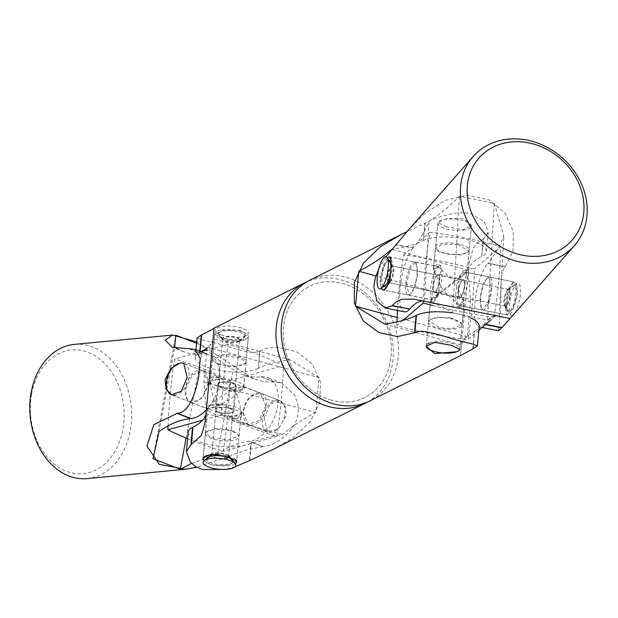 <?xml version="1.0" encoding="UTF-8"?>
<svg xmlns="http://www.w3.org/2000/svg" width="618" height="618" viewBox="0 0 618 618"><rect width="100%" height="100%" fill="white"/><g stroke="black" fill="none" stroke-linecap="round" stroke-linejoin="round"><path stroke-width="0.46" stroke-dasharray="3.09 2.32" d="M367.393 402.086A67.408 56.277 63.4 0 0 391.58 336.632A67.408 56.277 63.4 0 0 340.642 279.838A67.408 56.277 63.4 0 0 307.138 281.684M331.75 400.255A62.101 51.85 -116.6 0 1 283.492 327.2A62.101 51.85 -116.6 0 1 342.781 283.515A62.101 51.85 -116.6 0 1 391.039 356.571A62.101 51.85 -116.6 0 1 331.75 400.255A62.101 51.85 63.4 0 0 391.039 356.571A62.101 51.85 63.4 0 0 342.781 283.515A62.101 51.85 63.4 0 0 283.492 327.2A62.101 51.85 63.4 0 0 331.75 400.255M235.157 466.698L225.755 469.386M197.111 337.922L201.847 339.715L214.693 342.866C229.031 346.528 251.619 355.759 259.668 351.024L267.787 348.135L277.134 347.185L296.486 351.588L312.214 364.041L320.526 382.187L319.761 402.874L310.012 422.048L293.372 437.575L273.65 449.108M239.977 330.213L248.312 337.521L239.776 341.391L223.384 338.517L214.755 334.346L223.291 330.29L239.977 330.213M235.234 463.693A16.856 5.554 -174.6 0 1 219.259 465.74A16.856 5.554 -174.6 0 1 203.955 460.742L211.402 465.238L228.065 465.169L236.624 461.105L238.934 436.725A16.856 5.554 -174.6 0 0 230.452 430.993A16.856 5.554 -174.6 0 0 205.377 433.558A16.856 5.554 -174.6 0 0 213.859 439.298A16.856 5.554 -174.6 0 0 238.934 436.725M205.377 433.558L203.075 457.93L203.909 460.688M188.204 432.167A33.704 11.116 -174.6 0 0 212.677 445.315A33.704 11.116 -174.6 0 0 250.947 443.307L249.293 460.765M259.668 351.024L258.409 368.282A101.128 33.349 5.4 0 1 289.819 359.676L319.035 377.613L315.736 412.538C303.647 418.618 292.646 425.941 282.75 434.508A101.128 33.349 -174.6 0 0 251.341 443.114L250.947 443.307M205.477 415.481A101.128 33.349 -174.6 0 0 205.979 413.542L206.227 411.256L203.94 382.001L207.239 347.084C211.101 345.122 213.04 342.333 213.055 338.71L289.819 359.676M214.044 328.521L213.055 338.71A101.128 33.349 5.4 0 1 206.883 348.042M207.239 347.084L319.035 377.613M201.7 351.472A101.128 33.349 5.4 0 1 200.039 352.337L199.653 352.53L199.769 351.248M205.979 413.542L282.75 434.508M203.94 382.001L315.736 412.538M258.023 368.475A33.704 11.116 5.4 0 1 219.753 370.483A33.704 11.116 5.4 0 1 195.28 357.335A33.704 11.116 5.4 0 1 199.653 352.53M220.927 364.458A16.856 5.554 5.4 0 1 212.453 358.726A16.856 5.554 5.4 0 1 237.521 356.161A16.856 5.554 5.4 0 1 246.003 361.893A16.856 5.554 5.4 0 1 220.927 364.458M74.361 344.388A67.408 50.769 -95.4 0 1 130.267 430.731A67.408 50.769 -95.4 0 1 87.107 478.602M31.626 394.106A62.101 46.775 84.6 0 0 66.288 471.217A62.101 46.775 84.6 0 0 122.889 429.549A62.101 46.775 84.6 0 0 88.227 352.43A62.101 46.775 84.6 0 0 31.626 394.106M191.433 463.407L217.567 454.284A101.128 62.233 111.2 0 1 248.984 441.322L263.152 446.575C273.697 446.397 295.474 432.214 297.822 414.817L298.324 409.981L298.023 404.975L294.987 395.559L281.932 383.152L275.064 382.102L264.396 381.816L253.704 378.888L196.74 341.916M264.187 418.007L270.051 404.226L279.892 400.696L285.323 406.343L286.258 415.914L278.355 428.923L267.687 432.113L264.187 418.007M181.669 362.951L179.699 363.137M263.152 446.575L247.54 449.649L196.825 467.285M205.392 410.893A33.704 20.742 -68.8 0 0 219.722 378.772A33.704 20.742 -68.8 0 0 209.162 354.894A33.704 20.742 -68.8 0 0 202.913 354.083L189.27 348.784M177.443 348.598A101.128 62.233 -68.8 0 0 183.646 351.681A101.128 62.233 -68.8 0 0 202.395 354.129L202.913 354.083M275.064 382.102L260.896 376.849A101.128 62.233 111.2 0 1 242.148 374.4A101.128 62.233 111.2 0 1 233.225 369.494C221.839 363.199 211.804 355.304 203.121 345.81L196.609 343.276M186.08 438.069L203.121 345.81M217.567 454.284L233.225 369.494M159.058 431.565L174.724 346.775M207.478 385.315A16.856 10.367 -68.8 0 0 202.542 370.653A16.856 10.367 -68.8 0 0 185.4 387.416A16.856 10.367 -68.8 0 0 190.336 402.079A16.856 10.367 -68.8 0 0 207.478 385.315M153.009 458.687L175.821 335.203M261.414 376.802A33.704 20.742 111.2 0 1 267.664 377.613A33.704 20.742 111.2 0 1 276.401 411.773A33.704 20.742 111.2 0 1 249.51 441.275M265.979 408.035A16.856 10.367 111.2 0 1 248.838 424.798A16.856 10.367 111.2 0 1 243.901 410.136A16.856 10.367 111.2 0 1 261.043 393.372A16.856 10.367 111.2 0 1 265.979 408.035M208.444 383.407L203.337 370.823L192.268 374.933L185.601 389.78L186.628 397.868L191.039 402.488L202.063 398.363L208.444 383.407M214.268 400.912L209.927 384.017L213.241 377.559L220.502 377.49L237.111 394.539L220.085 405.362L208.204 409.155L207.633 408.235L214.268 400.912L230.877 417.961L238.139 417.892L241.453 411.433L237.111 394.539L243.747 387.216L243.175 386.296L231.31 390.082L214.268 400.912M221.429 414.917A530.8 380.031 74.4 0 0 248.992 426.922A530.8 380.031 74.4 0 0 276.794 436.416A530.8 380.031 74.4 0 0 283.492 365.601A530.8 380.031 74.4 0 0 228.127 344.095A530.8 380.031 74.4 0 0 221.429 414.917L202.658 420.155M228.127 344.095L206.404 350.159M200.904 351.688L174.585 359.035A530.8 380.031 74.4 0 0 168.057 425.864M187.586 438.703A530.8 380.031 74.4 0 0 195.45 441.862A530.8 380.031 74.4 0 0 223.252 451.356A530.8 380.031 74.4 0 0 229.95 380.534A530.8 380.031 74.4 0 0 174.585 359.035M233.643 431.209L225.184 429.031L215.705 428.444L205.331 432.646L210.8 437.583L228.776 439.923L239.151 435.845L233.643 431.209M229.95 380.534L283.492 365.601M217.737 364.241L212.229 359.606L222.58 355.535L240.58 357.868L246.049 362.805L235.721 366.999L217.737 364.241M276.794 436.416L223.252 451.356M265.779 405.671L259.127 420.503L248.042 424.628L242.936 412.044L244.991 404.041L249.293 397.119L260.34 392.963L265.779 405.671M210.846 405.022A18.579 6.126 -174.6 0 0 206.227 407.81L206.96 408.529L210.545 408.266L219.969 403.979A18.579 6.126 -174.6 0 0 210.846 405.022M219.969 403.979L242.774 412.832C241.901 416.223 240.255 418.231 237.845 418.865L232.221 418.34L206.227 407.81M229.031 416.663A18.579 6.126 -174.6 0 0 242.774 412.832M217.675 407.671A9.285 3.067 -174.6 0 0 215.249 409.448A9.285 3.067 -174.6 0 0 221.012 412.878A9.285 3.067 -174.6 0 0 231.325 412.971A9.285 3.067 -174.6 0 0 233.751 411.194A9.285 3.067 -174.6 0 0 227.988 407.764A9.285 3.067 -174.6 0 0 217.675 407.671M208.606 382.619C209.479 379.228 211.124 377.219 213.534 376.586L219.158 377.111L222.349 378.788A18.579 6.126 -174.6 0 0 208.606 382.619L231.41 391.472A18.579 6.126 -174.6 0 0 240.533 390.429A18.579 6.126 -174.6 0 0 245.153 387.64L244.419 386.922L240.835 387.185L231.41 391.472M272.167 432.198A16.856 10.367 111.2 0 1 267.563 432.067A16.856 10.367 111.2 0 1 262.913 416.053A16.856 10.367 111.2 0 1 275.157 400.518A16.856 10.367 111.2 0 1 279.761 400.649A16.856 10.367 111.2 0 1 284.411 416.656A16.856 10.367 111.2 0 1 272.167 432.198M183.755 363.361A16.856 10.367 111.2 0 1 183.816 363.384A16.856 10.367 111.2 0 1 188.467 379.398A16.856 10.367 111.2 0 1 176.223 394.933A16.856 10.367 111.2 0 1 175.744 395.056M173.766 395.242A16.856 10.367 111.2 0 1 171.619 394.802A16.856 10.367 111.2 0 1 171.549 394.778M245.153 387.64L222.349 378.788M220.054 382.48A9.285 3.067 5.4 0 1 230.367 382.573A9.285 3.067 5.4 0 1 236.13 386.003A9.285 3.067 5.4 0 1 233.704 387.78A9.285 3.067 5.4 0 1 223.399 387.687A9.285 3.067 5.4 0 1 217.636 384.257A9.285 3.067 5.4 0 1 220.054 382.48M235.991 342.449A8.49 2.804 -174.6 0 0 239.004 341.453A8.49 2.804 -174.6 0 0 239.629 340.526A8.49 2.804 -174.6 0 0 235.211 337.598A8.49 2.804 -174.6 0 0 226.358 337.011A8.49 2.804 -174.6 0 0 222.719 338.934A8.49 2.804 -174.6 0 0 223.16 339.954A8.49 2.804 -174.6 0 0 235.991 342.449M239.12 339.483A13.272 4.372 -174.6 0 0 243.832 337.93A13.272 4.372 -174.6 0 0 239.869 332.515A13.272 4.372 -174.6 0 0 224.071 330.993A13.272 4.372 -174.6 0 0 219.073 335.589A13.272 4.372 -174.6 0 0 239.12 339.483M222.063 382.411A8.49 2.804 5.4 0 1 230.923 382.998A8.49 2.804 5.4 0 1 235.334 385.926A8.49 2.804 5.4 0 1 231.696 387.849A8.49 2.804 5.4 0 1 222.835 387.262A8.49 2.804 5.4 0 1 218.424 384.326A8.49 2.804 5.4 0 1 222.063 382.411M217.327 379.738A16.856 5.554 5.4 0 1 234.902 380.904A16.856 5.554 5.4 0 1 243.662 386.714A16.856 5.554 5.4 0 1 236.439 390.522A16.856 5.554 5.4 0 1 218.857 389.355A16.856 5.554 5.4 0 1 210.105 383.546A16.856 5.554 5.4 0 1 217.327 379.738M222.04 329.85A16.856 5.554 5.4 0 1 239.614 331.016A16.856 5.554 5.4 0 1 248.374 336.825A16.856 5.554 5.4 0 1 241.151 340.634A16.856 5.554 5.4 0 1 223.577 339.467A16.856 5.554 5.4 0 1 214.817 333.658A16.856 5.554 5.4 0 1 222.04 329.85M212.028 455.752A8.49 2.804 5.4 0 1 211.75 454.925A8.49 2.804 5.4 0 1 212.376 453.998A8.49 2.804 5.4 0 1 220.471 452.932A8.49 2.804 5.4 0 1 228.22 455.497A8.49 2.804 5.4 0 1 228.39 455.69A8.49 2.804 5.4 0 1 228.66 456.517A8.49 2.804 5.4 0 1 221.167 458.595A8.49 2.804 5.4 0 1 212.028 455.752M233.001 461.291A13.272 4.372 5.4 0 1 221.538 464.713A13.272 4.372 5.4 0 1 206.999 460.255A13.272 4.372 5.4 0 1 206.597 458.795M232.677 410.298A8.49 2.804 -174.6 0 0 223.546 407.447A8.49 2.804 -174.6 0 0 216.045 409.525A8.49 2.804 -174.6 0 0 216.323 410.352A8.49 2.804 -174.6 0 0 225.454 413.195A8.49 2.804 -174.6 0 0 232.955 411.125A8.49 2.804 -174.6 0 0 232.677 410.298M240.734 410.267A16.856 5.554 -174.6 0 0 222.604 404.62A16.856 5.554 -174.6 0 0 207.725 408.737A16.856 5.554 -174.6 0 0 208.266 410.375A16.856 5.554 -174.6 0 0 226.397 416.022A16.856 5.554 -174.6 0 0 241.275 411.905A16.856 5.554 -174.6 0 0 240.734 410.267M235.659 459.738A16.856 5.554 -174.6 0 0 216.346 454.462M225.57 454.647A8.49 2.804 5.4 0 1 228.166 456.123A8.49 2.804 5.4 0 1 228.606 457.142A8.49 2.804 5.4 0 1 223.616 459.205A8.49 2.804 5.4 0 1 214.724 458.046A8.49 2.804 5.4 0 1 211.696 455.543A8.49 2.804 5.4 0 1 212.322 454.624A8.49 2.804 5.4 0 1 225.57 454.647M236.655 337.405A8.49 2.804 5.4 0 1 239.684 339.908A8.49 2.804 5.4 0 1 239.066 340.827A8.49 2.804 5.4 0 1 225.809 340.804A8.49 2.804 5.4 0 1 223.214 339.328A8.49 2.804 5.4 0 1 222.774 338.309A8.49 2.804 5.4 0 1 227.772 336.254A8.49 2.804 5.4 0 1 236.655 337.405M221.429 334.917A16.454 5.423 5.4 0 1 216.408 332.059A16.454 5.423 5.4 0 1 222.681 326.35A16.454 5.423 5.4 0 1 242.449 328.328A16.454 5.423 5.4 0 1 247.107 334.964A16.454 5.423 5.4 0 1 221.429 334.917M309.711 280.294A67.408 56.277 -116.6 0 1 345.864 277.219A67.408 56.277 -116.6 0 1 397.158 335.705A67.408 56.277 -116.6 0 1 370.051 400.858M473.226 348.691L474.485 331.433A101.128 33.349 -174.6 0 0 461.476 345.06C461.484 341.437 463.423 338.649 467.285 336.694L470.592 301.769L468.305 272.523L468.544 270.228A101.128 33.349 5.4 0 1 481.561 256.601L483.6 238.95L488.158 232.19L484.257 221.599L471.812 214.191C457.59 209.324 433.257 218.54 425.23 223.013L406.829 231.765M446.528 226.837L437.899 222.673L446.451 218.61L463.121 218.533L471.457 225.84L462.936 229.718L446.528 226.837M456.833 351.75L458.317 351.009M483.6 238.95L477.652 242.874L473.349 248.027L469.34 261.584L460.487 355.25L461.221 355.234M474.879 331.24A33.704 11.116 -174.6 0 0 479.251 326.435M471.055 318.092A33.704 11.116 -174.6 0 0 451.828 312.808M425.23 223.013L423.191 240.657A101.128 33.349 5.4 0 1 391.781 249.263L391.696 249.332M470.592 301.769L375.929 275.914M468.544 270.228L391.781 249.263M384.705 324.095L461.476 345.06L461.515 344.319L460.487 355.25M453.597 319.313A16.856 5.554 -174.6 0 0 428.521 321.878A16.856 5.554 -174.6 0 0 437.003 327.617A16.856 5.554 -174.6 0 0 462.079 325.053A16.856 5.554 -174.6 0 0 453.597 319.313M467.285 336.694L397.173 317.544M423.577 240.464A33.704 11.116 5.4 0 1 461.855 238.455A33.704 11.116 5.4 0 1 486.32 251.603A33.704 11.116 5.4 0 1 481.955 256.408M460.673 244.481A16.856 5.554 5.4 0 1 469.155 250.213A16.856 5.554 5.4 0 1 444.079 252.785A16.856 5.554 5.4 0 1 435.597 247.046A16.856 5.554 5.4 0 1 460.673 244.481M450.993 317.884L435.852 317.104L428.483 320.881L439.753 327.548L447.517 328.421L454.894 328.003L462.303 324.079L450.993 317.884M443.214 290.877L430.491 299.66L454.462 281.213L464.311 302.859L460.472 305.717L443.214 290.877L467.169 272.407L454.462 281.213L437.204 266.381L433.365 269.232L443.214 290.877M432.724 305.508A530.8 477.606 49.3 0 0 494.06 317.258L490.638 320.194M478.88 330.298L467.71 339.9A530.8 477.606 49.3 0 0 472.314 304.744A530.8 477.606 49.3 0 0 474.408 269.085A530.8 477.606 49.3 0 0 403.616 254.84A530.8 477.606 49.3 0 0 397.505 310.46M403.067 320.371L396.926 325.655A530.8 477.606 49.3 0 0 467.71 339.9M397.026 321.893A530.8 477.606 49.3 0 0 396.926 325.655M491.109 288.591L489.742 296.439L487.324 303.662L481.916 310.027L479.869 298.255L483.322 283.098L488.614 276.725L491.109 288.591M494.06 317.258A530.8 477.606 49.3 0 0 498.664 282.102A530.8 477.606 49.3 0 0 500.75 246.435A530.8 477.606 49.3 0 0 429.966 232.19A530.8 477.606 49.3 0 0 423.299 301.885M403.616 254.84L429.966 232.19M406.567 283.5L409.062 295.365L414.346 289.015L417.807 273.844L415.76 262.063L410.375 268.39L406.567 283.5M500.75 246.435L474.408 269.085M457.923 244.55L469.193 251.209L461.839 254.987L446.683 254.207L438.371 251.487L435.373 248.011L442.735 244.102L457.923 244.55M459.777 306.041A18.579 5.307 101.4 0 1 457.76 306.791A18.579 5.307 101.4 0 1 456.671 306.072L459.823 307.208L463.021 306.69L464.025 304.419L463.43 300.255A18.579 5.307 101.4 0 1 459.777 306.041M463.43 300.255L466.188 271.093L467.2 270.846L459.429 276.903L456.671 306.072M459.429 276.903A18.579 5.307 101.4 0 1 465.091 270.367A18.579 5.307 101.4 0 1 466.188 271.093M460.603 297.312A9.285 2.657 101.4 0 1 459.599 297.691A9.285 2.657 101.4 0 1 458.548 289.657A9.285 2.657 101.4 0 1 462.256 279.854A9.285 2.657 101.4 0 1 463.261 279.475A9.285 2.657 101.4 0 1 464.311 287.501A9.285 2.657 101.4 0 1 460.603 297.312M431.488 301.005L430.476 301.252L431.356 300.325L438.247 295.188A18.579 5.307 101.4 0 1 432.585 301.723A18.579 5.307 101.4 0 1 431.488 301.005L434.245 271.835A18.579 5.307 101.4 0 1 437.899 266.049A18.579 5.307 101.4 0 1 439.908 265.3A18.579 5.307 101.4 0 1 441.005 266.026L437.853 264.883L434.655 265.4L433.643 267.671L434.245 271.835M470.468 227.872A16.856 5.554 5.4 0 1 451.549 229.911A16.856 5.554 5.4 0 1 437.861 223.098A16.856 5.554 5.4 0 1 438.803 221.499A16.856 5.554 5.4 0 1 457.722 219.46A16.856 5.554 5.4 0 1 471.418 226.273A16.856 5.554 5.4 0 1 470.468 227.872M426.25 346.01A16.856 5.554 5.4 0 1 426.258 345.825A16.856 5.554 5.4 0 1 427.208 344.226A16.856 5.554 5.4 0 1 427.764 343.809M429.247 343.067A16.856 5.554 5.4 0 1 448.297 342.557A16.856 5.554 5.4 0 1 459.815 348.992A16.856 5.554 5.4 0 1 459.777 349.247M441.005 266.026L438.247 295.188M435.42 292.244A9.285 2.657 -78.6 0 0 439.128 282.434A9.285 2.657 -78.6 0 0 438.077 274.407A9.285 2.657 -78.6 0 0 437.073 274.786A9.285 2.657 -78.6 0 0 433.365 284.589A9.285 2.657 -78.6 0 0 434.415 292.623A9.285 2.657 -78.6 0 0 435.42 292.244M390.885 267.277A8.49 2.426 101.4 0 1 392.546 266.057A8.49 2.426 101.4 0 1 393.179 266.574A8.49 2.426 101.4 0 1 393.473 273.589A8.49 2.426 101.4 0 1 390.854 281.491A8.49 2.426 101.4 0 1 389.973 282.472A8.49 2.426 101.4 0 1 389.193 282.704A8.49 2.426 101.4 0 1 388.096 276.416A8.49 2.426 101.4 0 1 390.885 267.277M383.708 286.474A13.272 3.793 101.4 0 1 382.055 276.563A13.272 3.793 101.4 0 1 386.404 262.372A13.272 3.793 101.4 0 1 388.938 260.456M436.231 290.622A8.49 2.426 -78.6 0 0 439.019 281.476A8.49 2.426 -78.6 0 0 437.923 275.188A8.49 2.426 -78.6 0 0 436.262 276.408A8.49 2.426 -78.6 0 0 433.473 285.547A8.49 2.426 -78.6 0 0 434.57 291.835A8.49 2.426 -78.6 0 0 436.231 290.622M436.215 297.613A16.856 4.813 -78.6 0 0 441.746 279.475A16.856 4.813 -78.6 0 0 439.568 266.991A16.856 4.813 -78.6 0 0 436.277 269.409A16.856 4.813 -78.6 0 0 430.746 287.555A16.856 4.813 -78.6 0 0 432.924 300.031A16.856 4.813 -78.6 0 0 436.215 297.613M390.066 278.71A16.856 4.813 -78.6 0 0 391.248 258.548M387.471 258.023A16.856 4.813 -78.6 0 0 386.412 259.375A16.856 4.813 -78.6 0 0 381.368 274.06A16.856 4.813 -78.6 0 0 381.406 288.15M504.064 304.241A8.49 2.426 -78.6 0 0 504.497 305.516A8.49 2.426 -78.6 0 0 505.13 306.041A8.49 2.426 -78.6 0 0 508.568 300.688A8.49 2.426 -78.6 0 0 509.549 291.186A8.49 2.426 -78.6 0 0 508.483 289.386A8.49 2.426 -78.6 0 0 507.695 289.626A8.49 2.426 -78.6 0 0 504.721 295.945A8.49 2.426 -78.6 0 0 504.064 304.241M507.015 308.815A13.272 3.793 -78.6 0 0 507.687 310.808A13.272 3.793 -78.6 0 0 513.473 305.045A13.272 3.793 -78.6 0 0 515.582 288.421A13.272 3.793 -78.6 0 0 512.685 285.972A13.272 3.793 -78.6 0 0 508.035 295.852A13.272 3.793 -78.6 0 0 507.015 308.815M464.172 282.055A8.49 2.426 101.4 0 1 463.191 291.557A8.49 2.426 101.4 0 1 459.753 296.903A8.49 2.426 101.4 0 1 458.687 295.103A8.49 2.426 101.4 0 1 459.668 285.609A8.49 2.426 101.4 0 1 463.106 280.255A8.49 2.426 101.4 0 1 464.172 282.055M466.868 275.628A16.856 4.813 101.4 0 1 464.921 294.485A16.856 4.813 101.4 0 1 458.108 305.099A16.856 4.813 101.4 0 1 455.991 301.53A16.856 4.813 101.4 0 1 457.938 282.673A16.856 4.813 101.4 0 1 464.751 272.059A16.856 4.813 101.4 0 1 466.868 275.628M516.733 285.663A16.856 4.813 101.4 0 1 514.786 304.519A16.856 4.813 101.4 0 1 507.973 315.134A16.856 4.813 101.4 0 1 505.856 311.565A16.856 4.813 101.4 0 1 507.803 292.708A16.856 4.813 101.4 0 1 514.624 282.094A16.856 4.813 101.4 0 1 516.733 285.663M407.725 230.746L424.574 213.712L444.906 200.441L467.138 195.234L488.653 199.73L505.045 212.963L513.357 231.588L513.01 251.078L505.192 266.922C499.22 272.384 501.6 296.061 500.487 312.036L498.533 330.784M378.896 268.629L386.096 256.64M414.763 262.001A16.856 4.813 -78.6 0 0 405.732 284.991A16.856 4.813 -78.6 0 0 408.112 295.041A16.856 4.813 -78.6 0 0 417.142 272.051A16.856 4.813 -78.6 0 0 414.763 262.001L390.445 257.103L384.705 264.041L379.8 279.769L381.368 288.181M506.466 305.261L508.467 288.969L513.882 281.947L517.876 292.322L512.994 308.003L507.231 314.987L506.466 305.261M381.515 288.405L383.793 290.151L408.112 295.041M485.509 324.604L484.188 324.342A33.704 9.633 101.4 0 1 479.321 326.922A33.704 9.633 101.4 0 1 475.265 299.545A33.704 9.633 101.4 0 1 487.749 263.415L505.192 266.922M395.497 244.852L413.218 248.057A101.128 28.891 -78.6 0 0 429.046 221.136C439.97 214.284 450.089 205.995 459.406 196.269L494.315 203.299L503.848 236.192A101.128 28.891 101.4 0 1 488.011 263.106L487.749 263.415M484.188 324.342L484.458 324.041A101.128 28.891 101.4 0 1 499.081 316.3A101.128 28.891 101.4 0 1 499.174 316.316C495.057 315.458 491.163 316.679 487.502 319.993L452.6 312.971C444.18 307.231 434.771 303.33 424.373 301.267L429.046 221.136M452.6 312.971L459.406 196.269M424.373 301.267A101.128 28.891 -78.6 0 0 424.28 301.244A101.128 28.891 -78.6 0 0 421.26 301.182M499.174 316.316L503.848 236.192M480.534 300.039A16.856 4.813 101.4 0 1 489.564 277.049A16.856 4.813 101.4 0 1 491.943 287.1A16.856 4.813 101.4 0 1 482.913 310.097A16.856 4.813 101.4 0 1 480.534 300.039M487.502 319.993L494.315 203.299M412.948 248.359A33.704 9.633 -78.6 0 0 400.464 284.496A33.704 9.633 -78.6 0 0 404.52 311.866M514.972 312.971A16.454 4.705 -78.6 0 0 520.341 294.848A16.454 4.705 -78.6 0 0 516.633 283.67A16.454 4.705 -78.6 0 0 509.487 303.832A16.454 4.705 -78.6 0 0 510.437 314.462A16.454 4.705 -78.6 0 0 513.133 315.056M510.236 295.52A8.49 2.426 -78.6 0 0 509.108 289.51A8.49 2.426 -78.6 0 0 508.32 289.749A8.49 2.426 -78.6 0 0 504.628 300.155A8.49 2.426 -78.6 0 0 505.122 305.64A8.49 2.426 -78.6 0 0 505.756 306.165A8.49 2.426 -78.6 0 0 510.236 295.52M393.048 271.935A8.49 2.426 -78.6 0 0 392.554 266.451A8.49 2.426 -78.6 0 0 391.92 265.933A8.49 2.426 -78.6 0 0 387.44 276.57A8.49 2.426 -78.6 0 0 388.567 282.58A8.49 2.426 -78.6 0 0 389.355 282.349A8.49 2.426 -78.6 0 0 393.048 271.935M249.687 460.565L251.341 443.114M258.409 368.282L260.062 350.831M200.039 352.337L200.132 351.387M188.745 348.83L202.395 354.129M260.896 376.849L274.539 382.148M248.984 441.322L262.635 446.621M423.191 240.657L424.836 223.206M472.84 348.884L474.485 331.433M481.561 256.601L483.206 239.151M505.462 266.621L488.011 263.106M413.218 248.057L395.767 244.543M485.848 324.319L484.458 324.041M206.227 411.256L205.191 422.187M195.991 349.78L195.28 357.335M214.755 334.346L212.453 358.726M248.312 337.521L246.003 361.893M209.162 354.894L205.732 353.566M253.704 378.888L242.148 374.4M183.646 351.681L172.09 347.192M202.542 370.653L183.693 363.338M190.336 402.079L171.487 394.755M281.932 383.152L267.664 377.613M267.687 432.113L248.838 424.798M279.892 400.696L261.043 393.372M203.337 370.823L220.502 377.49M241.453 411.433L239.151 435.845M207.633 408.235L205.331 432.646M191.039 402.488L208.204 409.155M230.877 417.961L248.042 424.628M243.175 386.296L260.34 392.963M246.049 362.805L243.747 387.216M212.229 359.606L209.927 384.017M171.619 394.802L206.96 408.529M232.221 418.34L267.563 432.067M183.816 363.384L219.158 377.111M244.419 386.922L279.761 400.649M233.751 411.194L236.13 386.003M215.249 409.448L217.636 384.257M239.004 341.453L243.832 337.93M239.629 340.526L235.334 385.926M222.719 338.934L218.424 384.326M243.662 386.714L248.374 336.825M210.105 383.546L214.817 333.658M223.16 339.954L219.073 335.589M212.376 453.998L207.548 457.521M228.22 455.497L232.306 459.862M211.75 454.925L216.045 409.525M228.66 456.517L232.955 411.125M207.725 408.737L203.075 457.93M241.275 411.905L236.624 461.105M228.166 456.123L230.359 458.463M228.606 457.142L239.684 339.908M211.696 455.543L222.774 338.309M212.322 454.624L209.718 456.517M223.214 339.328L216.408 332.059M239.066 340.827L247.107 334.964M469.34 261.584L468.305 272.523M428.521 321.878L426.219 346.25M462.079 325.053L459.777 349.425M488.158 232.19L486.32 251.603M471.457 225.84L469.155 250.213M437.899 222.673L435.597 247.046M428.483 320.881L430.491 299.66M469.193 251.209L467.185 272.43L488.614 276.725M460.472 305.717L481.916 310.027M462.303 324.079L464.311 302.859M433.365 269.232L435.373 248.011M415.76 262.063L437.204 266.381M409.062 295.365L430.507 299.684M457.76 306.791L459.823 307.208M426.258 345.825L430.476 301.252M433.643 267.671L437.861 223.098M459.815 348.992L464.025 304.419M467.2 270.846L471.418 226.273M432.585 301.723L430.522 301.314M439.908 265.3L437.853 264.883M463.261 279.475L438.077 274.407M459.599 297.691L434.415 292.623M465.091 270.367L467.154 270.784M393.179 266.574L389.989 261.283M392.546 266.057L437.923 275.188M389.193 282.704L434.57 291.835M439.568 266.991L389.703 256.957M432.924 300.031L383.793 290.151M389.973 282.472L384.991 286.119M504.497 305.516L507.687 310.808M505.13 306.041L459.753 296.903M508.483 289.386L463.106 280.255M458.108 305.099L507.973 315.134M464.751 272.059L514.624 282.094M507.695 289.626L512.685 285.972M479.321 326.922L482.148 327.494M413.844 299.143L424.28 301.244M499.081 316.3L509.518 318.401M489.564 277.049L513.882 281.947M482.913 310.097L507.231 314.987M508.32 289.749L516.633 283.67M509.108 289.51L391.92 265.933M505.756 306.165L388.567 282.58M505.122 305.64L510.437 314.462M389.355 282.349L386.412 284.496M392.554 266.451L390.669 263.33"/><path stroke-width="0.93" d="M307.138 281.684A67.408 56.277 63.4 0 0 304.481 282.913A67.408 56.277 63.4 0 0 277.374 348.065A67.408 56.277 63.4 0 0 328.66 406.551A67.408 56.277 63.4 0 0 364.821 403.477A67.408 56.277 63.4 0 0 367.393 402.086M364.821 403.477L273.65 449.108L249.293 460.765L235.157 466.698M225.755 469.386L202.719 469.587L195.79 466.714L190.414 462.334L186.373 451.58L190.923 444.821L192.577 427.37A33.704 11.116 -174.6 0 0 188.204 432.167L186.373 451.58M235.234 463.693A16.856 5.554 -174.6 0 0 236.563 461.8L236.624 461.105L227.996 456.934L211.642 454.06L203.075 457.93L203.005 458.626A16.856 5.554 -174.6 0 0 203.554 460.263A16.856 5.554 -174.6 0 0 203.955 460.742L203.909 460.688M199.769 351.248L201.298 335.08L197.111 337.922L195.991 349.78M201.298 335.08L214.044 328.521L205.191 422.187L201.36 435.443L190.923 444.821M192.577 427.37L192.97 427.169A101.128 33.349 -174.6 0 0 205.477 415.481M206.883 348.042A101.128 33.349 5.4 0 1 201.7 351.472M196.825 467.285L185.408 469.263L87.107 478.602A67.408 50.769 -95.4 0 1 31.201 392.26A67.408 50.769 -95.4 0 1 74.361 344.388L172.661 335.049L165.253 340.047L172.09 347.192L194.902 349.355L200.209 358.455L198.757 376.347C195.898 392.391 189.008 413.017 177.358 413.257L191.008 418.556A33.704 20.742 -68.8 0 0 205.392 410.893M196.74 341.916L172.661 335.049M179.699 363.137L170.792 368.598L165.122 379.537L166.026 389.039L171.487 394.755L181.298 391.264L187.192 377.443L183.693 363.338L181.669 362.951M185.408 469.263L159.297 464.365L146.899 446.018L153.828 424.682L177.358 413.257M196.609 343.276L175.821 335.203L174.724 346.775A101.128 62.233 -68.8 0 0 177.443 348.598M191.008 418.556L190.483 418.602A101.128 62.233 -68.8 0 0 159.058 431.565L153.009 458.687L180.317 469.294L191.433 463.407M180.317 469.294L186.08 438.069M202.658 420.155L167.887 429.858A530.8 380.031 74.4 0 0 187.586 438.703M206.404 350.159L200.904 351.688M168.057 425.864A530.8 380.031 74.4 0 0 167.887 429.858M175.744 395.056A16.856 10.367 111.2 0 1 173.766 395.242M171.549 394.778A16.856 10.367 111.2 0 1 166.984 378.741A16.856 10.367 111.2 0 1 179.212 363.253A16.856 10.367 111.2 0 1 183.755 363.361M206.597 458.795A13.272 4.372 5.4 0 1 207.548 457.521A13.272 4.372 5.4 0 1 220.193 455.852A13.272 4.372 5.4 0 1 232.306 459.862A13.272 4.372 5.4 0 1 232.561 460.171A13.272 4.372 5.4 0 1 233.001 461.291M236.563 461.8A16.856 5.554 -174.6 0 0 236.014 460.155A16.856 5.554 -174.6 0 0 235.659 459.738M216.346 454.462A16.856 5.554 -174.6 0 0 203.005 458.626M229.95 460.534A16.454 5.423 5.4 0 1 234.971 463.392A16.454 5.423 5.4 0 1 228.699 469.101A16.454 5.423 5.4 0 1 208.93 467.123A16.454 5.423 5.4 0 1 204.272 460.487A16.454 5.423 5.4 0 1 229.95 460.534M370.051 400.858A67.408 56.277 -116.6 0 1 333.89 403.94A67.408 56.277 -116.6 0 1 282.596 345.447A67.408 56.277 -116.6 0 1 309.711 280.294L400.881 234.662L380.147 246.922L363.569 262.967L354.392 282.403L354.323 303.083L363.245 320.881L378.904 332.584L397.42 336.586L414.856 332.747C422.272 328.034 444.512 336.856 459.831 340.904L472.531 344.025L477.413 345.848L473.226 348.691L461.221 355.234L370.051 400.858M406.829 231.765L400.881 234.662M458.317 351.009L459.777 349.425L451.148 345.253L434.763 342.38L426.219 346.25L434.554 353.558L456.833 351.75M477.413 345.848L479.251 326.435A33.704 11.116 -174.6 0 0 471.055 318.092M451.828 312.808A33.704 11.116 -174.6 0 0 416.509 315.296L414.856 332.747M391.781 249.263C381.878 257.83 370.885 265.161 358.788 271.232L355.489 306.157L384.705 324.095A101.128 33.349 -174.6 0 0 416.115 315.489L416.509 315.296M375.929 275.914L358.788 271.232M397.173 317.544L355.489 306.157M490.638 320.194L478.88 330.298M423.299 301.885A530.8 477.606 49.3 0 0 423.268 303.013A530.8 477.606 49.3 0 0 432.724 305.508M423.268 303.013L403.067 320.371M397.505 310.46A530.8 477.606 49.3 0 0 397.026 321.893M459.777 349.247A16.856 5.554 5.4 0 1 458.873 350.599A16.856 5.554 5.4 0 1 440.232 352.677A16.856 5.554 5.4 0 1 426.25 346.01M427.764 343.809A16.856 5.554 5.4 0 1 429.247 343.067M388.938 260.456A13.272 3.793 101.4 0 1 389.989 261.283A13.272 3.793 101.4 0 1 390.452 272.237A13.272 3.793 101.4 0 1 386.358 284.581A13.272 3.793 101.4 0 1 384.991 286.119A13.272 3.793 101.4 0 1 383.708 286.474M381.406 288.15A16.856 4.813 -78.6 0 0 383.052 289.996A16.856 4.813 -78.6 0 0 386.35 287.579A16.856 4.813 -78.6 0 0 390.066 278.71M391.248 258.548A16.856 4.813 -78.6 0 0 389.703 256.957A16.856 4.813 -78.6 0 0 387.471 258.023M460.441 188.335A67.408 57.914 41.4 0 0 501.886 255.636A67.408 57.914 41.4 0 0 574.331 245.663A67.408 57.914 41.4 0 0 587.1 213.82A67.408 57.914 41.4 0 0 545.648 146.52A67.408 57.914 41.4 0 0 473.21 156.493A67.408 57.914 41.4 0 0 460.441 188.335M583.91 210.777A62.101 53.349 -138.6 0 1 522.287 255.172A62.101 53.349 -138.6 0 1 467.223 187.3A62.101 53.349 -138.6 0 1 528.838 142.912A62.101 53.349 -138.6 0 1 583.91 210.777M386.096 256.64L407.725 230.746L473.21 156.493M421.26 301.182A101.128 28.891 -78.6 0 0 409.657 308.985L391.943 305.779L385.308 308.003L376.825 301.09L373.828 286.543L375.358 277.783L378.896 268.629M383.052 289.996L383.793 290.151L389.201 283.152L391.209 266.829L390.445 257.103M391.943 305.779L396.532 301.661L401.715 299.243L413.844 299.143L509.518 318.401L508.846 319.923L501.638 327.857L485.509 324.604M482.148 327.494L498.533 330.784L501.638 327.857M385.308 308.003L404.52 311.866A33.704 9.633 -78.6 0 0 409.394 309.294M513.133 315.056A16.454 4.705 -78.6 0 0 514.972 312.971M377.335 277.243A16.454 4.705 -78.6 0 0 381.036 288.428A16.454 4.705 -78.6 0 0 388.189 268.258A16.454 4.705 -78.6 0 0 387.239 257.629A16.454 4.705 -78.6 0 0 381.7 260.889A16.454 4.705 -78.6 0 0 377.335 277.243M191.317 444.628L192.97 427.169M200.132 351.387L201.692 334.886M176.841 413.303L190.483 418.602M414.462 332.947L416.115 315.489M501.909 327.548L485.848 324.319M409.657 308.985L392.214 305.477M213.31 328.544L304.481 282.913M205.732 353.566L194.902 349.355M230.359 458.463L234.971 463.392M209.718 456.517L204.272 460.487M508.846 319.923L574.331 245.663M386.412 284.496L381.036 288.428M390.669 263.33L387.239 257.629"/></g></svg>
